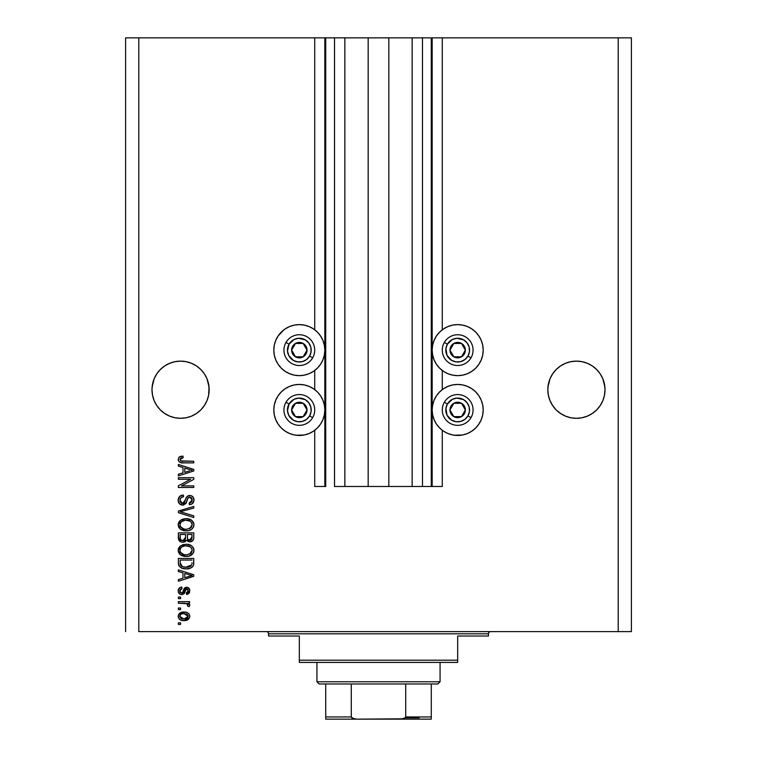 <?xml version="1.0" encoding="UTF-8"?>
<svg xmlns="http://www.w3.org/2000/svg" width="757" height="757" viewBox="0 0 757 757"><rect width="100%" height="100%" fill="white"/><g stroke="black" fill="none" stroke-linecap="round" stroke-linejoin="round"><path stroke-width="1.14" d="M431.282 486.477L422.482 486.477L431.282 486.477L431.282 37.85L422.482 37.85L422.482 486.477L412.149 486.477L422.482 486.477L422.482 37.85L412.149 37.85L412.149 486.477L388.833 486.477L412.149 486.477L412.149 37.85L368.167 37.85L388.833 37.85L388.833 486.477L344.851 486.477L368.167 486.477L368.167 37.85L344.851 37.85L344.851 486.477L334.518 486.477L344.851 486.477L344.851 37.85L334.518 37.85L334.518 486.477L334.518 37.85L325.718 37.85L325.718 486.477L314.723 486.477L314.723 430.288L314.723 486.477L324.838 486.477L324.838 37.85L314.723 37.85L314.723 329.787L314.723 37.85L138.796 37.85L138.796 631.622L618.204 631.622L618.204 37.85L432.162 37.85L432.162 486.477L431.282 486.477L431.282 37.85L388.833 37.85L388.833 486.477L368.167 486.477L368.167 37.85L325.718 37.85L325.718 486.477L324.838 486.477L324.838 37.85L325.718 37.85L125.596 37.85L125.596 631.622L125.596 37.85L138.796 37.85L138.796 631.622L631.404 631.622L631.404 37.85L631.404 631.622L618.204 631.622L618.204 37.85L442.277 37.85L442.277 329.787L442.277 37.85L432.162 37.85L432.162 486.477L442.277 486.477L442.277 430.288L442.277 486.477L431.348 486.477M314.723 389.609L314.723 370.476L314.723 389.609M442.277 389.609L442.277 370.476L442.277 389.609M204.362 373.854A28.586 28.586 0 0 0 204.333 373.807L206.992 378.774L209.027 386.922A28.586 28.586 0 0 0 209.027 386.912L206.992 378.774A28.586 28.586 0 0 0 206.983 378.765L204.343 373.835L206.992 378.774L208.62 384.14L209.169 389.713L209.027 386.912L208.62 395.296L206.992 400.652L204.343 405.601L200.794 409.934L196.46 413.483L191.512 416.132L186.156 417.76L180.573 418.309L174.999 417.76L169.634 416.132L164.695 413.483L160.361 409.934L156.803 405.601L154.163 400.652L152.535 395.296L151.987 389.713A28.586 28.586 0 0 1 180.573 361.127A28.586 28.586 0 0 1 209.169 389.713L208.62 395.296L206.992 400.652L204.343 405.601L200.794 409.934L196.46 413.483L191.512 416.132L186.156 417.76L180.573 418.309L174.999 417.76L169.634 416.132L164.695 413.483L160.361 409.934L156.803 405.601L154.163 400.652L152.535 395.296L151.987 389.713L152.535 384.14L152.129 386.912A28.586 28.586 0 0 0 152.119 386.922L152.129 386.893M175.037 361.666A28.586 28.586 0 0 0 174.999 361.676L180.573 361.127L186.156 361.676L180.573 361.127L186.156 361.676L180.573 361.127L186.156 361.676L191.512 363.303L186.156 361.676L191.512 363.303L196.46 365.943L200.794 369.501A28.586 28.586 0 0 0 200.766 369.482M164.704 365.934A28.586 28.586 0 0 0 164.685 365.953L160.361 369.501L156.803 373.835L154.163 378.774L152.535 384.14L154.163 378.774L156.803 373.835L160.361 369.501L164.695 365.943L169.634 363.303L164.695 365.943L169.634 363.303L174.999 361.676L169.634 363.303L174.999 361.676L180.573 361.127M160.38 369.482A28.586 28.586 0 0 0 160.342 369.52L164.695 365.943M556.234 369.482A28.586 28.586 0 0 0 556.187 369.52L560.54 365.943L565.488 363.303L560.54 365.943L565.488 363.303L570.844 361.676L565.488 363.303L570.844 361.676L576.427 361.127L582.001 361.676L576.427 361.127L582.001 361.676L576.427 361.127L582.001 361.676L587.366 363.303L582.001 361.676L587.366 363.303L592.305 365.943L596.639 369.501L600.197 373.835L602.837 378.774L604.881 386.922A28.586 28.586 0 0 0 604.871 386.912L602.837 378.774L600.197 373.835L602.837 378.774L604.464 384.14L605.013 389.713L604.464 395.296L602.837 400.652L600.197 405.601L596.639 409.934L592.305 413.483L587.366 416.132L582.001 417.76L576.427 418.309L570.844 417.76L565.488 416.132L560.54 413.483L556.206 409.934L552.657 405.601L550.008 400.652L548.38 395.296L547.831 389.713A28.586 28.586 0 0 1 576.427 361.127A28.586 28.586 0 0 1 605.013 389.713L604.464 395.296L602.837 400.652L600.197 405.601L596.639 409.934L592.305 413.483L587.366 416.132L582.001 417.76L576.427 418.309L570.844 417.76L565.488 416.132L560.54 413.483L556.206 409.934L552.657 405.601L550.008 400.652L548.38 395.296L547.831 389.713L548.38 384.14L547.973 386.893M582.001 361.676L587.366 363.303L592.305 365.943L596.639 369.501A28.586 28.586 0 0 0 596.62 369.482M547.973 386.912L550.008 378.774L548.38 384.14L550.008 378.774L552.657 373.835L550.008 378.774A28.586 28.586 0 0 0 550.008 378.774L552.657 373.835L556.206 369.501L560.54 365.943L556.206 369.501L552.657 373.835A28.586 28.586 0 0 0 552.638 373.854M152.129 386.912L154.163 378.774L156.803 373.835L160.361 369.501M432.162 350.131A25.511 25.511 0 0 1 457.673 324.621A25.511 25.511 0 0 1 483.184 350.131L482.692 355.109L481.234 359.897L478.878 364.306L475.708 368.167L471.838 371.346L467.429 373.703L462.65 375.15L457.673 375.642L452.695 375.15L447.907 373.703L443.498 371.346L439.628 368.167L436.458 364.306L434.102 359.897L432.654 355.109L432.162 350.131L432.654 345.154L434.102 340.366L436.458 335.957L439.628 332.096L443.498 328.917L447.907 326.56L452.695 325.113L457.673 324.621L462.65 325.113L467.429 326.56L471.838 328.917L475.708 332.096L478.878 335.957L481.234 340.366L482.692 345.154L483.184 350.131A25.511 25.511 0 0 1 457.673 375.642A25.511 25.511 0 0 1 432.162 350.131M462.65 434.972L457.673 435.455L452.695 434.972L447.907 433.515L443.498 431.159L439.628 427.989L436.458 424.119L434.102 419.709L432.654 414.921L432.162 409.944A25.511 25.511 0 0 1 457.673 384.442A25.511 25.511 0 0 1 483.184 409.944L482.692 414.921L481.234 419.709L478.878 424.119L475.708 427.989L471.838 431.159L467.429 433.515L462.65 434.972L454.342 435.237M281.292 332.096L285.162 328.917L289.571 326.56L294.35 325.113L299.327 324.621L304.305 325.113L309.093 326.56L313.502 328.917L317.372 332.096L320.542 335.957L322.898 340.366L324.346 345.154L324.838 350.131A25.511 25.511 0 0 1 299.327 375.642A25.511 25.511 0 0 1 273.816 350.131L274.308 345.154L275.766 340.366L278.122 335.957L283.799 329.891M273.816 409.944A25.511 25.511 0 0 1 299.327 384.442A25.511 25.511 0 0 1 324.838 409.944L324.346 414.921L322.898 419.709L320.542 424.119L317.372 427.989L313.502 431.159L309.093 433.515L304.305 434.972L299.327 435.455L294.35 434.972L289.571 433.515L285.162 431.159L281.292 427.989L278.122 424.119L275.766 419.709L274.308 414.921L273.816 409.944L274.308 404.967L275.766 400.188L278.122 395.779L281.292 391.908L285.162 388.738L289.571 386.382L294.35 384.925L299.327 384.442L304.305 384.925L309.093 386.382L313.502 388.738L317.372 391.908L320.542 395.779L322.898 400.188L324.346 404.967L324.838 409.944A25.511 25.511 0 0 1 299.327 435.455A25.511 25.511 0 0 1 273.816 409.944L274.034 406.623M200.794 369.501L204.343 373.835L200.794 369.501L196.46 365.943L191.512 363.303L186.156 361.676M178.378 479.285L190.632 479.285L178.378 479.285L178.378 477.686L193.773 477.686L193.773 479.389L181.5 485.88L193.773 485.88L193.773 487.48L178.378 487.48L178.378 485.767L190.632 479.285L178.378 485.767L178.378 487.48L193.773 487.48L193.773 485.88L181.5 485.88L193.773 479.389L193.773 477.686L178.378 477.686L178.378 479.285L178.378 477.686L193.773 477.686L193.773 479.389M178.179 500.226L178.179 500.226C178.264 503.168 179.759 504.787 182.655 505.07L179.333 503.66L178.179 500.226L179.608 496.478L182.863 495.106L183.374 495.078L183.573 496.677L180.97 497.728L179.996 499.998L180.298 502.042L182.04 503.424L184.358 502.695L186.373 497.349L188.171 495.769L191.038 495.636L193.366 497.453L193.906 500.869L192.023 503.925L189.373 504.673L189.174 503.074L191.389 502.222L192.174 499.998L191.597 497.955L189.297 497.103L187.764 498.125L185.739 503.698L182.655 505.07L186.336 502.695L188.152 497.576L189.714 497.075L192.174 499.998L189.174 503.074L189.373 504.673C192.297 504.446 193.83 502.866 193.972 499.942C193.868 497.198 192.458 495.712 189.752 495.475C187.339 495.74 185.929 497.122 185.522 499.629L182.617 503.471L179.977 500.358C180.119 498.106 181.32 496.885 183.573 496.677L183.374 495.078C180.109 495.267 178.378 496.98 178.179 500.226L178.198 499.705M182.607 512.442L193.773 515.867L193.773 517.533L178.378 512.678L178.378 511.032L193.773 506.424L193.773 508.07L180.175 511.77L193.773 515.867L193.773 517.533L193.773 515.867L180.175 511.77L193.773 508.07L193.773 506.424L178.378 511.032L178.378 512.678L178.378 511.032L193.773 506.424L193.773 508.07L180.175 511.77M180.592 520.229L178.179 524.762L178.794 522.188L180.062 520.636L184.471 518.753L188.701 518.942L191.322 520.012L193.272 522.046L193.972 524.771L193.281 527.449L191.379 529.465L188.143 530.695L184.594 530.78L181.141 529.692L178.775 527.326L178.179 524.762L180.526 529.294L186.061 530.865C190.537 530.979 193.167 528.944 193.972 524.771C193.149 520.513 190.452 518.479 185.872 518.668L181.178 519.841M178.179 550.358L179.579 546.696L183.109 544.614L187.291 544.321L191.322 545.598L193.527 548.144L193.924 551.058L193.281 553.036L189.723 555.884L185.323 556.433L181.784 555.619L178.775 552.913L178.179 550.358L180.526 554.881L186.061 556.452C190.537 556.565 193.167 554.54 193.972 550.367C193.149 546.109 190.452 544.075 185.872 544.255L180.592 545.816L178.188 550.689M178.378 571.516L182.976 572.86L178.378 571.516L178.378 569.851L193.773 574.762L193.773 576.323L178.378 581.244L178.378 579.578L182.976 578.234L182.976 572.86L182.976 578.234L178.378 579.578L178.378 581.244L193.773 576.323L193.773 574.762L178.378 569.851L178.378 571.516L178.378 569.851L193.773 574.762L193.773 576.323L178.378 581.244L178.378 579.578M180.573 624.43L178.378 624.43L178.378 622.831L180.573 622.831L180.573 624.43L180.573 622.831L178.378 622.831L178.378 624.43L178.378 622.831L180.573 622.831L180.573 624.43L178.378 624.43L180.573 624.43M304.305 434.972L296.006 435.237M275.766 419.709L274.517 415.877M313.502 328.917L314.723 329.787M313.502 371.346L309.093 373.703L304.305 375.15L299.327 375.642L294.35 375.15L289.571 373.703L285.162 371.346L281.292 368.167L278.122 364.306L275.766 359.897L274.308 355.109L273.816 350.131A25.511 25.511 0 0 1 299.327 324.621A25.511 25.511 0 0 1 324.838 350.131L324.346 355.109L322.898 359.897L320.542 364.306L317.372 368.167L313.502 371.346L309.093 373.703M482.483 415.877L481.234 419.709M442.277 329.787L443.498 328.917M473.854 330.412L475.708 332.096M184.093 620.626L180.119 619.756L178.292 617.352L178.68 614.391L180.98 612.498L185.995 612.214L188.767 613.681L189.657 615.327L189.657 617.324L188.682 619.046L187.036 620.144L184.093 620.626C187.31 620.759 189.203 619.33 189.77 616.33C189.193 613.293 187.253 611.855 183.97 612.034C180.705 611.864 178.766 613.302 178.179 616.33L178.179 616.33C178.784 619.406 180.753 620.835 184.093 620.626L189.269 618.27M180.573 609.631L178.378 609.631L178.378 608.032L180.573 608.032L180.573 609.631L180.573 608.032L178.378 608.032L178.378 609.631L178.378 608.032L180.573 608.032L180.573 609.631L178.378 609.631L180.573 609.631M186.941 603.698L178.378 603.234L178.378 601.635L189.572 601.635L189.572 603.234L187.783 603.234L189.723 604.767L189.174 606.631L187.575 606.035L187.178 603.84L184.178 603.234L186.468 603.518L187.774 604.947L187.575 606.035L189.174 606.631L189.77 605.127L187.783 603.234L189.572 603.234L189.572 601.635L178.378 601.635L178.378 603.234L178.378 601.635L189.572 601.635L189.572 603.234M180.573 598.636L178.378 598.636L178.378 597.036L180.573 597.036L180.573 598.636L180.573 597.036L178.378 597.036L178.378 598.636L178.378 597.036L180.573 597.036L180.573 598.636L178.378 598.636L180.573 598.636M181.784 594.633L179.598 593.99L178.226 591.586L178.699 588.757L180.365 587.404L181.775 587.044L181.973 588.643L179.901 590.082L179.892 591.823L180.876 592.92L182.532 592.674L184.169 588.511L185.389 587.47L187.897 587.489L189.733 590.119L188.966 593.318L186.572 594.434L186.373 592.835L187.717 592.239L188.162 590.507L187.452 589.022L186.269 588.965L184.225 593.658L181.784 594.633L186.809 588.842L188.171 590.848L186.373 592.835L186.572 594.434L189.77 590.791C189.742 588.634 188.682 587.451 186.582 587.243L182.532 592.674L181.51 593.034L179.778 590.962L181.973 588.643L181.775 587.044C179.494 587.328 178.292 588.605 178.179 590.857C178.264 593.204 179.466 594.463 181.784 594.633L182.134 594.624M178.387 563.34L178.378 562.99C179.002 567.173 181.595 569.122 186.156 568.848L182.333 568.308L179.248 566.293L178.406 563.681L178.378 558.448L193.773 558.448L193.716 564.022L193.007 566.208L190.423 568.138L186.156 568.848C189.43 569.094 191.881 567.892 193.489 565.242L193.773 558.448L178.378 558.448L178.378 562.99L178.378 558.448L193.773 558.448M180.923 541.927L178.378 537.602C178.397 540.574 179.911 542.126 182.901 542.258L180.223 541.596L178.917 540.299L178.378 532.862L193.773 532.862L193.716 538.558L192.817 540.649L189.42 541.832L186.676 540.138L185.124 541.785L182.901 542.258L186.676 540.138L189.903 541.861C192.467 541.624 193.754 540.224 193.773 537.631L193.773 532.862L178.378 532.862L178.378 537.602L178.378 532.862L193.773 532.862L193.773 537.631M178.378 466.151L182.976 467.495L178.378 466.151L178.378 464.486L193.773 469.406L193.773 470.968L178.378 475.879L178.378 474.223L182.976 472.879L182.976 467.495L182.976 472.879L178.378 474.223L178.378 475.879L193.773 470.968L193.773 469.406L178.378 464.486L178.378 466.151L178.378 464.486L193.773 469.406L193.773 470.968L178.378 475.879L178.378 474.223M178.179 459.414L179.267 457.01L178.179 459.414L179.267 457.01L182.976 456.093L183.175 457.692L180.157 458.742L180.668 460.843L193.773 461.287L193.773 462.887L181.557 462.773L179.135 461.808L178.179 459.414C178.699 462.035 180.412 463.199 183.317 462.887L193.773 462.887L193.773 461.287L181.141 461.079L179.977 459.48L183.175 457.692L182.976 456.093L180.109 456.547M631.404 37.85L618.204 37.85L631.404 37.85M313.502 431.159L309.093 433.515M289.571 433.515L285.162 431.159M304.305 375.15L299.327 375.642L294.35 375.15M275.766 359.897L274.308 355.109M294.35 325.113L299.327 324.621M432.162 409.944L432.654 404.967L434.102 400.188L436.458 395.779L439.628 391.908L443.498 388.738L447.907 386.382L452.695 384.925L457.673 384.442L462.65 384.925L467.429 386.382L471.838 388.738L475.708 391.908L478.878 395.779L481.234 400.188L482.692 404.967L483.184 409.944A25.511 25.511 0 0 1 457.673 435.455A25.511 25.511 0 0 1 432.162 409.944M471.838 431.159L467.429 433.515M447.907 433.515L443.498 431.159M482.692 355.109L481.234 359.897M462.65 375.15L457.673 375.642L452.695 375.15M447.907 373.703L443.498 371.346M178.188 616.075L178.68 614.391L183.97 612.034M184.982 612.072L184.481 612.044M186.78 612.422L187.272 612.612M189.278 614.381L188.767 613.672M189.657 615.337L189.742 615.81M189.647 617.333L189.487 617.835M182.059 620.456L183.062 620.589M181.046 620.191L181.538 620.343M180.119 619.756L179.305 619.112M178.292 617.324L178.207 616.841M187.793 615.072L186.676 614.135L183.979 613.634L188.171 616.293L183.979 619.027L186.269 618.696M181.283 618.526L183.979 619.027L179.778 616.368L180.696 618.147M180.743 614.466L179.778 616.368C180.317 614.353 181.718 613.435 183.979 613.634L181.746 613.936M187.405 618.015L188.029 615.507M186.061 618.772L187.216 618.176M187.282 618.119L187.944 617.305M189.089 603.916L189.581 604.436M189.77 605.127L189.174 606.631L187.575 606.035L187.774 604.947M178.378 603.234L184.178 603.234M178.226 590.129L178.387 589.419L178.226 590.129M178.397 589.41L179.418 587.943M179.731 587.725L180.355 587.413M180.393 587.394L181.775 587.044L181.973 588.643L181.103 588.851M179.901 590.082L180.365 589.324L179.911 590.082M179.825 590.422L179.835 591.586M179.892 591.823L180.327 592.561M180.876 592.93L182.588 592.589M179.806 591.416L180.393 592.627L181.51 593.034L182.532 592.674L183.147 591.16L182.314 592.845M183.355 590.507L183.525 589.977M183.885 589.05L184.159 588.539M184.169 588.511L186.582 587.243L185.03 587.659L183.847 589.145M187.897 587.489L188.966 588.274L187.897 587.489M189.591 592.116L189.345 592.74M187.878 594.113L186.572 594.434L186.373 592.835L187.102 592.665M187.717 592.239L188.124 590.167M187.14 588.88L185.872 589.343L184.68 592.788M184.566 593.062L184.225 593.658M179.598 593.99L178.766 593.119M178.387 592.305L178.188 591.226M180.365 587.404L178.387 589.419M179.125 593.573L179.939 594.207M185.56 590.1L185.777 589.523M189.004 576.418L184.774 577.705L192.164 575.547L189.004 576.418L192.164 575.547L189.25 574.828L192.164 575.547L191.256 575.774M184.774 573.38L189.25 574.828L184.774 573.38L184.774 577.705L184.774 573.38M193.707 564.164L193.574 564.94M192.997 566.227L192.297 567.012M192.193 567.107L191.663 567.495M191.578 567.551L192.278 567.021M190.404 568.147L189.032 568.564M188.351 568.696L187.244 568.81M185.342 568.829L184.812 568.791M184.225 568.734L183.421 568.592M182.257 568.289L181.519 567.996M178.907 565.706L178.671 565.101M178.652 565.053L178.491 564.372M178.472 564.268L178.406 563.7M183.402 568.592L184.774 568.791M186.156 568.848L186.705 568.838M193.716 564.022L193.773 562.792M191.918 563.861L191.975 562.754M191.237 565.602L188.9 566.955M187.745 567.163L190.281 566.387L191.663 564.93L185.702 567.239L187.774 567.163M182.144 566.52L184.386 567.135M180.261 563.993L180.469 564.826M180.175 560.048L191.975 560.048L180.175 560.048L180.194 563.397L180.175 560.048M183.8 567.031L186.184 567.248L182.418 566.633L180.175 562.801M180.611 565.138L181.614 566.227M181.453 566.113L183.326 566.927M183.099 544.624L182.437 544.832M187.282 544.321L191.322 545.598L193.527 548.144M189.373 544.709L190.925 545.352M193.584 548.276L193.934 549.639M193.801 551.739L193.593 552.392M192.098 554.503L191.53 554.957M191.398 555.042L190.745 555.43M190.575 555.515L189.969 555.789M189.723 555.884L188.152 556.281M187.443 556.386L186.771 556.433M186.752 556.433L186.061 556.452M184.566 556.367L183.175 556.111M182.238 555.808L181.406 555.439M180.828 555.089L180.015 554.465M179.579 554.039L178.226 551.153M178.226 549.582L178.311 549.062M178.33 549.014L179.589 546.686M184.594 556.376L185.323 556.433M188.824 556.149L192.259 554.361M193.972 550.367L193.934 549.658M193.272 547.642L191.322 545.598M191.445 552.667L192.174 550.377L191.313 547.831L190.083 546.753L185.844 545.854C189.401 545.608 191.502 547.112 192.174 550.377L189.581 554.181L191.086 553.121M191.067 553.14L186.998 554.815M183.979 554.654L186.108 554.853C182.664 555.032 180.62 553.528 179.977 550.339L180.516 552.383L184.036 554.673M182.815 554.313L180.516 552.383M181.926 546.857L180.497 548.361L179.977 550.339C180.573 547.254 182.532 545.759 185.844 545.854L184.178 545.996M181.898 546.876L184.812 545.901L182.513 546.516M180.109 551.399L180.27 551.891M193.29 540.006L190.698 541.785M189.004 541.766L187.67 541.198M181.973 542.192L181.046 541.965M178.576 539.438L178.917 540.299M193.678 538.842L193.764 538.038M185.569 537.413L182.882 540.659L185.569 537.413L185.569 534.461L185.569 537.413M185.531 538.322L185.569 537.716M181.188 540.224L182.882 540.659L180.573 539.59M191.928 538.227L191.975 537.082L189.307 540.243L191.256 539.75L191.89 538.511M187.821 539.476L189.647 540.261L187.518 538.861L187.376 534.461L191.975 534.461L191.975 537.082L191.975 534.461L187.376 534.461L187.518 538.861L188.853 540.167M190.717 540.072L191.975 537.082M180.175 534.461L185.569 534.461L180.175 534.461L180.365 539.183L180.175 534.461M180.45 539.363L181.377 540.328L183.185 540.649L184.604 540.157L185.427 538.918M180.232 538.624L180.175 537.631M187.376 537.281L187.651 539.183M189.647 540.261L190.215 540.214M183.099 519.028L182.437 519.245M187.282 518.725L191.89 520.428L193.934 524.043M189.373 519.122L190.925 519.766M191.303 519.993L193.527 522.548M193.924 525.472L193.593 526.806M192.098 528.916L191.53 529.37M189.723 530.288L190.745 529.843M190.575 529.928L189.969 530.203M188.815 530.562L188.152 530.695M187.452 530.789L186.771 530.846M186.752 530.846L186.061 530.865M184.566 530.78L183.175 530.525M180.828 529.503L180.015 528.878M179.523 528.386L178.226 525.547M178.226 524.005L178.311 523.475M178.33 523.418L179.57 521.109M191.379 529.465L192.259 528.764M193.972 524.771L193.801 523.361M191.445 527.071L192.174 524.79L191.313 522.235L190.083 521.166L185.844 520.267C189.401 520.021 191.502 521.526 192.174 524.79L189.581 528.594L191.086 527.534M191.067 527.553L186.998 529.228M183.979 529.067L186.108 529.266C182.664 529.436 180.62 527.932 179.977 524.752L180.516 526.796L184.036 529.077M182.815 528.717L180.516 526.796M182.513 520.93L184.812 520.314L181.112 521.952L179.977 524.752C180.573 521.658 182.532 520.163 185.844 520.267L184.178 520.4M180.109 525.803L180.27 526.304M180.497 522.775L180.109 523.712M178.378 512.678L193.773 517.533L178.378 512.678M178.255 499.194L179.012 497.188M179.617 496.469L180.232 495.967M181.349 495.419L180.809 495.646M182.863 495.106L183.374 495.078L183.573 496.677L182.863 496.772L183.573 496.677M182.163 496.961L181.5 497.283M179.996 499.998L179.986 500.651M180.204 501.815L180.44 502.298M181.491 503.244L182.939 503.452M183.27 503.396L183.875 503.131M184.519 502.468L185.522 499.629M187.452 496.166L188.938 495.542M192.789 496.677L191.909 496.005M193.366 497.444L193.66 498.059M193.726 498.229L193.915 499.071M193.906 500.879L193.243 502.695M192.742 503.339L192.023 503.925M192.013 503.925L191.294 504.294M189.373 504.673L189.174 503.074L190.367 502.837M190.49 502.79L191.379 502.222M191.814 501.645L192.136 500.604M192.136 500.576L192.146 499.459M191.341 497.68L191.985 498.683M188.89 497.179L190.187 497.112M189.714 497.075L187.622 498.428M187.613 498.456L187.367 499.137M187.339 499.242L187.499 498.74M186.336 502.695L186.071 503.216M183.828 504.928L183.241 505.042M182.948 505.061L182.191 505.051M181.718 504.985L180.838 504.711M180.024 504.266L179.39 503.727M179.343 503.67L178.794 502.913M178.434 502.061L178.236 501.153L178.425 502.052M180.298 495.93L178.501 498.201M193.773 485.88L193.773 487.48L178.378 487.48L178.378 485.767M189.969 469.69L192.164 470.182L191.256 470.409M189.676 470.854L184.774 472.349L184.774 468.025L189.25 469.472L184.774 468.025L184.774 472.349L189.004 471.062M180.109 456.537L181.046 456.263L180.109 456.537M182.976 456.093L183.175 457.692L182.655 457.72M180.478 458.345L181.907 457.796M180.668 460.843L181.86 461.221M182.153 461.25L183.203 461.287M193.773 461.287L193.773 462.887L182.437 462.858M180.554 462.565L179.863 462.309M178.198 459.868L178.349 460.568M178.775 457.474L179.674 456.745M181.642 461.193L181.141 461.079M181.926 618.772L184.33 619.018M186.705 618.507L187.291 618.119M188.067 616.983L188.143 615.943M184.67 613.653L183.279 613.653M180.185 615.053L179.882 615.678M179.797 616.018L179.806 616.718M184.746 567.173L185.702 567.239M186.184 567.248L186.96 567.23M189.278 566.842L190.007 566.539M192.127 550.982L192.136 549.828M192.041 549.289L191.871 548.768M186.941 545.892L184.812 545.901M180.497 548.361L180.1 549.317M179.977 550.339L180.005 550.878M185.039 554.805L186.553 554.843M192.127 525.396L192.136 524.241M192.041 523.702L191.871 523.182M186.941 520.305L184.812 520.314M179.977 524.752L180.005 525.282M185.039 529.219L186.553 529.257M191.209 470.419L192.164 470.182L190.698 469.879M596.639 369.501L600.197 373.835M565.488 363.303L570.844 361.676L576.427 361.127M552.657 373.835L556.206 369.501M186.184 417.75L191.512 416.132L196.46 413.483L200.794 409.934L204.343 405.601L206.992 400.652L208.62 395.296L209.169 389.713A28.586 28.586 0 0 1 180.573 418.309A28.586 28.586 0 0 1 151.987 389.713L152.535 395.296L154.163 400.652L156.803 405.601L160.361 409.934L156.803 405.601A28.586 28.586 0 0 1 154.173 400.69M169.634 363.303L174.999 361.676M164.695 413.483L160.361 409.934M164.666 413.473A28.586 28.586 0 0 0 169.606 416.113L174.999 417.76M582.001 417.76L587.366 416.132L592.305 413.483L596.639 409.934L600.197 405.601L602.837 400.652L604.464 395.296L605.013 389.713A28.586 28.586 0 0 1 576.427 418.309A28.586 28.586 0 0 1 547.831 389.713L548.38 395.296L550.008 400.652L552.657 405.601L556.206 409.934L552.657 405.601A28.586 28.586 0 0 1 550.008 400.652M560.54 413.483L556.206 409.934M570.816 417.75L565.488 416.132A28.586 28.586 0 0 1 560.521 413.473M565.507 416.142A28.586 28.586 0 0 0 587.337 416.142M587.394 416.113A28.586 28.586 0 0 0 592.334 413.473M600.197 405.601A28.586 28.586 0 0 0 602.827 400.69M169.663 416.142A28.586 28.586 0 0 0 191.493 416.142M191.54 416.123A28.586 28.586 0 0 0 196.479 413.473M204.343 405.601A28.586 28.586 0 0 0 206.992 400.652M306.065 351.797L307.03 350.131A7.693 7.693 0 0 1 305.998 353.983L305.099 353.462L306.065 351.797L305.099 353.462L305.998 353.983L306.765 352.119L306.765 348.135L305.998 346.28L303.178 343.46L301.324 342.694L297.34 342.694L295.485 343.46L292.666 346.28L291.634 350.131L291.899 352.119L292.666 353.983L295.485 356.793L297.34 357.569L301.324 357.569L303.178 356.793L305.998 353.983A7.693 7.693 0 0 1 291.634 350.131A7.693 7.693 0 0 1 303.178 343.46L295.485 343.46L292.599 348.447L291.634 350.131L295.485 356.793L303.178 356.793L305.099 353.462L303.178 356.793L295.485 356.793L291.634 350.131L292.599 348.447L295.485 343.46L303.178 343.46A7.693 7.693 0 0 1 307.03 350.131L303.178 343.46L307.03 350.131L306.065 351.797M289.042 344.189A11.875 11.875 0 0 1 305.27 339.846A11.875 11.875 0 0 1 309.613 356.064L312.66 357.824A15.395 15.395 0 0 0 307.03 336.799A15.395 15.395 0 0 0 285.995 342.438L289.042 344.189L294.076 339.477L298.551 338.284L305.27 339.846L308.752 342.902L310.805 347.056L311.108 351.683L309.613 356.064L306.557 359.556L302.403 361.6L297.785 361.903L293.394 360.417L288.682 355.383L287.48 350.907L289.042 344.189L285.995 342.438A15.395 15.395 0 0 1 307.03 336.799A15.395 15.395 0 0 1 312.66 357.824A15.395 15.395 0 0 1 291.634 363.464A15.395 15.395 0 0 1 285.995 342.438A15.395 15.395 0 0 0 291.634 363.464A15.395 15.395 0 0 0 312.66 357.824L309.613 356.064A11.875 11.875 0 0 1 293.394 360.417A11.875 11.875 0 0 1 289.042 344.189M464.401 351.797L465.366 350.131A7.693 7.693 0 0 1 464.334 353.983L463.445 353.462L464.401 351.797L463.445 353.462L464.334 353.983L465.101 352.119L465.101 348.135L464.334 346.28L461.515 343.46L459.66 342.694L455.676 342.694L453.822 343.46L451.002 346.28L449.97 350.131L450.235 352.119L451.002 353.983L453.822 356.793L455.676 357.569L459.66 357.569L463.114 355.572L464.334 353.983A7.693 7.693 0 0 1 449.97 350.131A7.693 7.693 0 0 1 461.515 343.46L453.822 343.46L449.97 350.131L453.822 356.793L461.515 356.793L462.48 355.137L463.445 353.462L461.515 356.793L453.822 356.793L449.97 350.131L453.822 343.46L461.515 343.46A7.693 7.693 0 0 1 465.366 350.131L461.515 343.46L465.366 350.131L464.401 351.797M447.387 344.189A11.875 11.875 0 0 1 463.606 339.846A11.875 11.875 0 0 1 467.958 356.064L471.005 357.824A15.395 15.395 0 0 0 465.366 336.799A15.395 15.395 0 0 0 444.34 342.438L447.387 344.189L452.421 339.477L456.897 338.284L463.606 339.846L467.088 342.902L469.141 347.056L469.444 351.683L467.958 356.064L464.902 359.556L460.748 361.6L456.121 361.903L451.73 360.417L447.018 355.383L445.892 348.58L447.387 344.189L444.34 342.438A15.395 15.395 0 0 1 465.366 336.799A15.395 15.395 0 0 1 471.005 357.824A15.395 15.395 0 0 1 449.97 363.464A15.395 15.395 0 0 1 444.34 342.438A15.395 15.395 0 0 0 449.97 363.464A15.395 15.395 0 0 0 471.005 357.824L467.958 356.064A11.875 11.875 0 0 1 451.73 360.417A11.875 11.875 0 0 1 447.387 344.189M464.401 411.619L465.366 409.944A7.693 7.693 0 0 1 464.334 413.795L463.445 413.284L464.401 411.619L463.445 413.284L464.334 413.795L465.101 411.94L465.101 407.957L463.114 404.503L461.515 403.282L457.673 402.251L455.676 402.516L453.822 403.282L451.002 406.102L449.97 409.944L450.235 411.94L451.002 413.795L453.822 416.615L457.673 417.646L459.66 417.381L463.114 415.394L464.334 413.795A7.693 7.693 0 0 1 449.97 409.944A7.693 7.693 0 0 1 461.515 403.282L453.822 403.282L449.97 409.944L453.822 416.615L461.515 416.615L462.48 414.959L463.445 413.284L461.515 416.615L453.822 416.615L449.97 409.944L453.822 403.282L461.515 403.282A7.693 7.693 0 0 1 465.366 409.944L461.515 403.282L465.366 409.944L464.401 411.619M447.387 404.011A11.875 11.875 0 0 1 463.606 399.668A11.875 11.875 0 0 1 467.958 415.886L471.005 417.646A15.395 15.395 0 0 0 465.366 396.621A15.395 15.395 0 0 0 444.34 402.251L447.387 404.011L452.421 399.299L456.897 398.097L463.606 399.668L467.088 402.715L469.141 406.878L469.444 411.496L467.958 415.886L464.902 419.369L460.748 421.422L456.121 421.725L451.73 420.23L447.018 415.205L445.892 408.402L447.387 404.011L444.34 402.251A15.395 15.395 0 0 1 465.366 396.621A15.395 15.395 0 0 1 471.005 417.646A15.395 15.395 0 0 1 449.97 423.277A15.395 15.395 0 0 1 444.34 402.251A15.395 15.395 0 0 0 449.97 423.277A15.395 15.395 0 0 0 471.005 417.646L467.958 415.886A11.875 11.875 0 0 1 451.73 420.23A11.875 11.875 0 0 1 447.387 404.011M306.065 411.619L307.03 409.944A7.693 7.693 0 0 1 305.998 413.795L305.099 413.284L306.065 411.619L305.099 413.284L305.998 413.795L306.765 411.94L306.765 407.957L305.998 406.102L303.178 403.282L299.327 402.251L297.34 402.516L293.886 404.503L292.666 406.102L291.634 409.944L291.899 411.94L293.886 415.394L295.485 416.615L299.327 417.646L301.324 417.381L303.178 416.615L305.998 413.795A7.693 7.693 0 0 1 291.634 409.944A7.693 7.693 0 0 1 303.178 403.282L295.485 403.282L292.599 408.269L291.634 409.944L295.485 416.615L303.178 416.615L305.099 413.284L303.178 416.615L295.485 416.615L291.634 409.944L292.599 408.269L295.485 403.282L303.178 403.282A7.693 7.693 0 0 1 307.03 409.944L303.178 403.282L307.03 409.944L306.065 411.619M289.042 404.011A11.875 11.875 0 0 1 305.27 399.668A11.875 11.875 0 0 1 309.613 415.886L312.66 417.646A15.395 15.395 0 0 0 307.03 396.621A15.395 15.395 0 0 0 285.995 402.251L289.042 404.011L294.076 399.299L298.551 398.097L305.27 399.668L308.752 402.715L310.805 406.878L311.108 411.496L309.613 415.886L306.557 419.369L302.403 421.422L297.785 421.725L293.394 420.23L288.682 415.205L287.48 410.729L289.042 404.011L285.995 402.251A15.395 15.395 0 0 1 307.03 396.621A15.395 15.395 0 0 1 312.66 417.646A15.395 15.395 0 0 1 291.634 423.277A15.395 15.395 0 0 1 285.995 402.251A15.395 15.395 0 0 0 291.634 423.277A15.395 15.395 0 0 0 312.66 417.646L309.613 415.886A11.875 11.875 0 0 1 293.394 420.23A11.875 11.875 0 0 1 289.042 404.011M266.341 631.622A2.195 2.195 0 0 1 268.546 633.827L268.546 636.022L299.327 636.022L299.327 660.208L457.673 660.208L457.673 636.022L488.454 636.022L488.454 633.827A2.195 2.195 0 0 1 490.659 631.622A2.195 2.195 0 0 0 488.454 633.827L268.546 633.827A2.195 2.195 0 0 0 266.341 631.622M487.953 636.022L457.673 636.022L457.673 662.413L299.327 662.413L457.673 662.413L457.673 660.208L299.327 660.208L299.327 636.022L268.546 636.022L268.546 633.827L488.454 633.827L488.454 636.022L487.953 636.022L488.454 636.022M299.327 660.208L299.327 662.413L299.327 660.208M405.705 716.955L431.282 716.955L431.282 719.131L400.491 719.15L431.282 719.15L431.282 716.955L405.705 716.955L405.705 683.959L437.877 683.959L440.072 681.764L316.928 681.764L319.123 683.959L405.705 683.959L319.123 683.959L316.928 681.764L440.072 681.764L440.072 662.413L440.072 681.764L437.877 683.959L405.705 683.959L405.705 716.955L404.881 718.175L400.491 719.15L356.509 719.15L352.119 718.175L351.295 716.955L351.295 683.959L351.295 716.955L325.718 716.955L325.718 719.15L356.509 719.15L325.718 719.15L325.718 717.664M316.928 662.413L316.928 681.764L316.928 662.413M431.282 716.955L431.282 683.959L431.282 716.955M325.718 716.955L325.718 683.959L325.718 716.955L351.295 716.955L353.51 718.781L356.509 719.15L403.386 718.809M405.298 717.835L419.189 717.835L405.298 717.835M405.44 717.664L401.248 719.131L405.44 717.664"/></g></svg>

